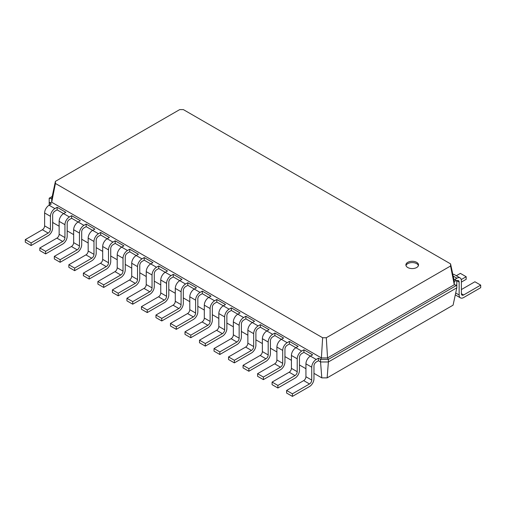 <?xml version="1.0" encoding="UTF-8"?>
<svg xmlns="http://www.w3.org/2000/svg" width="506" height="506" viewBox="0 0 506 506"><rect width="100%" height="100%" fill="white"/><g stroke="black" fill="none" stroke-linecap="round" stroke-linejoin="round"><path stroke-width="0.76" d="M327.142 377.874L328.381 361.967L456.804 287.825L453.085 305.162L327.142 377.874L321.797 377.874L313.973 373.358M305.934 368.716L299.457 364.978M291.418 360.335L284.941 356.597M276.896 351.955L270.419 348.21M262.38 343.568L255.903 339.83M247.864 335.187L241.387 331.449M233.348 326.806L226.871 323.068M218.826 318.426L212.349 314.688M204.31 310.045L197.833 306.307M189.794 301.665L183.317 297.926M175.278 293.284L168.802 289.54M160.756 284.897L154.279 281.159M146.24 276.516L139.764 272.778M131.724 268.136L125.248 264.398M117.209 259.755L110.732 256.017M102.686 251.374L96.21 247.636M88.17 242.994L81.694 239.256M73.655 234.613L67.178 230.869M59.139 226.226L52.915 222.634L52.662 221.457M321.797 377.874L320.564 361.967L318.438 360.74L318.438 358.166L320.564 359.387L321.399 357.938L51.713 202.236L51.713 198.687L55.426 181.35L179.7 109.606L183.362 109.606L450.574 263.879L450.574 265.992L326.3 337.742L322.638 337.742L55.426 183.469L55.426 181.35M456.804 287.825L456.804 285.245L328.381 359.387L328.381 361.967L320.564 361.967L320.564 359.387L328.381 359.387L327.54 357.938L321.399 357.938L322.638 337.742M318.438 360.74L316.206 362.03A3.156 1.822 120 0 0 313.973 365.901L313.973 378.798A6.319 3.65 -60 0 1 309.508 386.533L292.417 396.394L286.611 393.042L286.611 390.468L303.701 380.601A3.156 1.822 120 0 0 305.934 376.73L305.934 363.839A6.319 3.65 -60 0 1 310.399 356.104L303.923 352.359L301.69 353.65A3.156 1.822 120 0 0 299.457 357.521L299.457 370.411A6.319 3.65 -60 0 1 294.992 378.153L277.902 388.013L272.095 384.661L272.095 382.087L289.179 372.22A3.156 1.822 120 0 0 291.418 368.349L291.418 355.459A6.319 3.65 -60 0 1 295.883 347.717L289.407 343.979L287.174 345.269A3.156 1.822 120 0 0 284.941 349.14L284.941 362.03A6.319 3.65 -60 0 1 280.469 369.772L263.386 379.633L257.579 376.281L257.579 373.7L274.663 363.839A3.156 1.822 120 0 0 276.896 359.968L276.896 347.072A6.319 3.65 -60 0 1 281.368 339.336L274.891 335.598L272.652 336.888A3.156 1.822 120 0 0 270.419 340.753L270.419 353.65A6.319 3.65 -60 0 1 265.954 361.385L248.87 371.252L243.063 367.9L243.063 365.319L260.147 355.459A3.156 1.822 120 0 0 262.38 351.588L262.38 338.691A6.319 3.65 -60 0 1 266.845 330.956L260.369 327.218L258.136 328.508A3.156 1.822 120 0 0 255.903 332.372L255.903 345.269A6.319 3.65 -60 0 1 251.438 353.005L234.348 362.872L228.541 359.519L228.541 356.939L245.631 347.072A3.156 1.822 120 0 0 247.864 343.207L247.864 330.31A6.319 3.65 -60 0 1 252.33 322.575L245.853 318.837L243.62 320.127A3.156 1.822 120 0 0 241.387 323.992L241.387 336.888A6.319 3.65 -60 0 1 236.922 344.624L219.832 354.491L214.025 351.139L214.025 348.558L231.109 338.691A3.156 1.822 120 0 0 233.348 334.827L233.348 321.93A6.319 3.65 -60 0 1 237.814 314.194L231.337 310.456L229.104 311.74A3.156 1.822 120 0 0 226.871 315.611L226.871 328.508A6.319 3.65 -60 0 1 222.4 336.243L205.316 346.11L199.509 342.758L199.509 340.177L216.593 330.31A3.156 1.822 120 0 0 218.826 326.446L218.826 313.549A6.319 3.65 -60 0 1 223.298 305.814L216.821 302.069L214.582 303.36A3.156 1.822 120 0 0 212.349 307.231L212.349 320.127A6.319 3.65 -60 0 1 207.884 327.863L190.8 337.723L184.994 334.371L184.994 331.797L202.077 321.93A3.156 1.822 120 0 0 204.31 318.059L204.31 305.169A6.319 3.65 -60 0 1 208.776 297.427L202.299 293.689L200.066 294.979A3.156 1.822 120 0 0 197.833 298.85L197.833 311.74A6.319 3.65 -60 0 1 193.368 319.482L176.284 329.343L170.471 325.99L170.471 323.41L187.562 313.549A3.156 1.822 120 0 0 189.794 309.678L189.794 296.788A6.319 3.65 -60 0 1 194.26 289.046L187.783 285.308L185.55 286.598A3.156 1.822 120 0 0 183.317 290.469L183.317 303.36A6.319 3.65 -60 0 1 178.852 311.101L161.762 320.962L155.956 317.61L155.956 315.029L173.046 305.169A3.156 1.822 120 0 0 175.278 301.298L175.278 288.401A6.319 3.65 -60 0 1 179.744 280.666L173.267 276.927L171.034 278.218A3.156 1.822 120 0 0 168.802 282.082L168.802 294.979A6.319 3.65 -60 0 1 164.33 302.714L147.246 312.581L141.44 309.229L141.44 306.649L158.523 296.788A3.156 1.822 120 0 0 160.756 292.917L160.756 280.02A6.319 3.65 -60 0 1 165.228 272.285L158.751 268.547L156.512 269.837A3.156 1.822 120 0 0 154.279 273.702L154.279 286.598A6.319 3.65 -60 0 1 149.814 294.334L132.73 304.201L126.924 300.849L126.924 298.268L144.008 288.401A3.156 1.822 120 0 0 146.24 284.536L146.24 271.64A6.319 3.65 -60 0 1 150.706 263.904L144.229 260.166L141.996 261.457A3.156 1.822 120 0 0 139.764 265.321L139.764 278.218A6.319 3.65 -60 0 1 135.298 285.953L118.214 295.82L112.402 292.468L112.402 289.887L129.492 280.02A3.156 1.822 120 0 0 131.724 276.156L131.724 263.259A6.319 3.65 -60 0 1 136.19 255.524L129.713 251.786L127.48 253.07A3.156 1.822 120 0 0 125.248 256.94L125.248 269.837A6.319 3.65 -60 0 1 120.782 277.573L103.692 287.44L97.886 284.087L97.886 281.507L114.976 271.64A3.156 1.822 120 0 0 117.209 267.775L117.209 254.879A6.319 3.65 -60 0 1 121.674 247.143L115.197 243.399L112.964 244.689A3.156 1.822 120 0 0 110.732 248.56L110.732 261.457A6.319 3.65 -60 0 1 106.26 269.192L89.176 279.053L83.37 275.7L83.37 273.126L100.454 263.259A3.156 1.822 120 0 0 102.686 259.388L102.686 246.498A6.319 3.65 -60 0 1 107.158 238.756L100.681 235.018L98.442 236.308A3.156 1.822 120 0 0 96.21 240.179L96.21 253.07A6.319 3.65 -60 0 1 91.744 260.811L74.66 270.672L68.854 267.32L68.854 264.739L85.938 254.879A3.156 1.822 120 0 0 88.17 251.008L88.17 238.117A6.319 3.65 -60 0 1 92.636 230.375L86.159 226.637L83.926 227.928A3.156 1.822 120 0 0 81.694 231.799L81.694 244.689A6.319 3.65 -60 0 1 77.228 252.431L60.144 262.291L54.332 258.939L54.332 256.359L71.422 246.498A3.156 1.822 120 0 0 73.655 242.627L73.655 229.73A6.319 3.65 -60 0 1 78.12 221.995L71.643 218.257L69.411 219.547A3.156 1.822 120 0 0 67.178 223.412L67.178 236.308A6.319 3.65 -60 0 1 62.712 244.044L45.622 253.911L39.816 250.559L39.816 247.978L56.906 238.117A3.156 1.822 120 0 0 59.139 234.246L59.139 221.35A6.319 3.65 -60 0 1 63.604 213.614L57.127 209.876L54.895 211.166A3.156 1.822 120 0 0 52.662 215.031L52.662 227.928A6.319 3.65 -60 0 1 48.19 235.663L31.106 245.53L31.106 242.95L48.19 233.083A3.156 1.822 120 0 0 50.429 229.218L50.429 216.321A6.319 3.65 -60 0 1 54.895 208.586L57.127 207.296L57.127 209.876M456.804 280.862L456.912 280.798A3.156 1.822 -60 0 1 458.493 280.64A3.156 1.822 -60 0 1 459.144 282.082L459.144 294.979A6.319 3.65 120 0 0 460.454 297.87A6.319 3.65 120 0 0 463.616 297.56L480.7 287.693L480.7 285.118L463.616 294.979A3.156 1.822 -60 0 1 462.035 295.137A3.156 1.822 -60 0 1 461.383 293.689L461.383 280.798A6.319 3.65 120 0 0 460.074 277.902A6.319 3.65 120 0 0 456.912 278.218L454.679 279.508L456.804 280.729L456.804 285.245L454.287 284.758L327.54 357.938L326.3 337.742M49.196 205.297L49.196 198.207L52.181 196.48M31.106 245.53L25.3 242.178L25.3 239.597L42.384 229.73A3.156 1.822 120 0 0 44.617 225.866L44.617 212.969A6.319 3.65 -60 0 1 49.088 205.234L51.321 203.943L49.196 202.716L51.713 202.236L55.426 183.469M303.923 352.359L303.923 349.785L312.632 354.814L310.399 356.104L316.206 359.456L318.438 358.166M45.622 253.911L45.622 251.33L62.712 241.47A3.156 1.822 120 0 0 64.945 237.599L64.945 224.702A6.319 3.65 -60 0 1 69.411 216.966L63.604 213.614L65.837 212.324L57.127 207.296M289.407 343.979L289.407 341.398L298.116 346.427L295.883 347.717L301.69 351.069L303.923 349.785M71.643 218.257L71.643 215.676L80.353 220.705L78.12 221.995L83.926 225.347L86.159 224.057L86.159 226.637M274.891 335.598L274.891 333.018L283.6 338.046L281.368 339.336L287.174 342.688L289.407 341.398M74.66 270.672L74.66 268.098L91.744 258.231A3.156 1.822 120 0 0 93.977 254.36L93.977 241.47A6.319 3.65 -60 0 1 98.442 233.728L92.636 230.375L94.875 229.085L86.159 224.057M260.369 327.218L260.369 324.637L269.078 329.665L266.845 330.956L272.652 334.308L274.891 333.018M100.681 235.018L100.681 232.444L109.391 237.472L107.158 238.756L112.964 242.115L115.197 240.824L115.197 243.399M245.853 318.837L245.853 316.256L254.562 321.285L252.33 322.575L258.136 325.927L260.369 324.637M103.692 287.44L103.692 284.859L120.782 274.992A3.156 1.822 120 0 0 123.015 271.127L123.015 258.231A6.319 3.65 -60 0 1 127.48 250.495L121.674 247.143L123.907 245.853L115.197 240.824M231.337 310.456L231.337 307.876L240.046 312.904L237.814 314.194L243.62 317.547L245.853 316.256M129.713 251.786L129.713 249.205L138.423 254.233L136.19 255.524L141.996 258.876L144.229 257.586L144.229 260.166M216.821 302.069L216.821 299.495L225.531 304.523L223.298 305.814L229.104 309.166L231.337 307.876M132.73 304.201L132.73 301.62L149.814 291.76A3.156 1.822 120 0 0 152.047 287.889L152.047 274.992A6.319 3.65 -60 0 1 156.512 267.257L150.706 263.904L152.939 262.614L144.229 257.586M202.299 293.689L202.299 291.114L211.008 296.143L208.776 297.427L214.582 300.785L216.821 299.495M158.751 268.547L158.751 265.966L167.461 270.995L165.228 272.285L171.034 275.637L173.267 274.347L173.267 276.927M187.783 285.308L187.783 282.727L196.492 287.756L194.26 289.046L200.066 292.398L202.299 291.114M161.762 320.962L161.762 318.382L178.852 308.521A3.156 1.822 120 0 0 181.085 304.65L181.085 291.753A6.319 3.65 -60 0 1 185.55 284.018L179.744 280.666L181.977 279.375L173.267 274.347M456.804 280.729L454.287 281.216L454.287 284.758L450.574 265.992M480.7 285.118L474.894 281.766L461.383 289.565M460.074 277.902L454.268 274.549A6.319 3.65 120 0 0 452.8 274.271M461.383 282.089L466.184 279.312L466.184 276.731L461.238 279.59M466.184 276.731L460.378 273.379L456.304 275.732M451.668 268.964L451.548 268.42M292.417 396.394L292.417 393.82L309.508 383.953A3.156 1.822 120 0 0 311.74 380.088L311.74 367.192A6.319 3.65 -60 0 1 316.206 359.456M277.902 388.013L277.902 385.439L294.992 375.572A3.156 1.822 120 0 0 297.224 371.701L297.224 358.811A6.319 3.65 -60 0 1 301.69 351.069M69.411 216.966L71.643 215.676M263.386 379.633L263.386 377.052L280.469 367.192A3.156 1.822 120 0 0 282.702 363.321L282.702 350.43A6.319 3.65 -60 0 1 287.174 342.688M60.144 262.291L60.144 259.711L77.228 249.85A3.156 1.822 120 0 0 79.461 245.979L79.461 233.083A6.319 3.65 -60 0 1 83.926 225.347M248.87 371.252L248.87 368.672L265.954 358.811A3.156 1.822 120 0 0 268.186 354.94L268.186 342.043A6.319 3.65 -60 0 1 272.652 334.308M98.442 233.728L100.681 232.444M234.348 362.872L234.348 360.291L251.438 350.43A3.156 1.822 120 0 0 253.67 346.559L253.67 333.663A6.319 3.65 -60 0 1 258.136 325.927M89.176 279.053L89.176 276.478L106.26 266.611A3.156 1.822 120 0 0 108.499 262.74L108.499 249.85A6.319 3.65 -60 0 1 112.964 242.115M219.832 354.491L219.832 351.91L236.922 342.043A3.156 1.822 120 0 0 239.155 338.179L239.155 325.282A6.319 3.65 -60 0 1 243.62 317.547M127.48 250.495L129.713 249.205M205.316 346.11L205.316 343.53L222.4 333.663A3.156 1.822 120 0 0 224.632 329.798L224.632 316.901A6.319 3.65 -60 0 1 229.104 309.166M118.214 295.82L118.214 293.24L135.298 283.373A3.156 1.822 120 0 0 137.531 279.508L137.531 266.611A6.319 3.65 -60 0 1 141.996 258.876M190.8 337.723L190.8 335.149L207.884 325.282A3.156 1.822 120 0 0 210.116 321.411L210.116 308.521A6.319 3.65 -60 0 1 214.582 300.785M156.512 267.257L158.751 265.966M176.284 329.343L176.284 326.768L193.368 316.901A3.156 1.822 120 0 0 195.601 313.031L195.601 300.14A6.319 3.65 -60 0 1 200.066 292.398M147.246 312.581L147.246 310.001L164.33 300.14A3.156 1.822 120 0 0 166.563 296.269L166.563 283.373A6.319 3.65 -60 0 1 171.034 275.637M185.55 284.018L187.783 282.727M49.196 198.207L51.713 198.687M454.287 281.216L450.574 263.879M292.417 393.82L286.611 390.468M31.106 242.95L25.3 239.597M277.902 385.439L272.095 382.087M45.622 251.33L39.816 247.978M263.386 377.052L257.579 373.7M60.144 259.711L54.332 256.359M248.87 368.672L243.063 365.319M74.66 268.098L68.854 264.739M234.348 360.291L228.541 356.939M89.176 276.478L83.37 273.126M219.832 351.91L214.025 348.558M103.692 284.859L97.886 281.507M205.316 343.53L199.509 340.177M118.214 293.24L112.402 289.887M190.8 335.149L184.994 331.797M132.73 301.62L126.924 298.268M176.284 326.768L170.471 323.41M147.246 310.001L141.44 306.649M161.762 318.382L155.956 315.029M407.741 262.355A6.319 3.65 0 0 0 405.888 264.935A6.319 3.65 0 0 0 412.207 268.585A6.319 3.65 0 0 0 418.525 264.935A6.319 3.65 0 0 0 414.623 261.564A6.319 3.65 0 0 0 407.741 262.355M418.424 265.58A6.319 3.65 0 0 0 414.098 262.747A6.319 3.65 0 0 0 407.741 263.645A6.319 3.65 0 0 0 405.989 265.58M456.912 280.798L459.144 282.082M453.186 276.067L456.912 278.218M461.383 293.689L463.616 294.979M455.697 292.987L459.144 294.979M311.74 367.192L305.934 363.839M311.74 380.088L305.934 376.73M309.508 383.953L303.701 380.601M54.895 208.586L49.088 205.234M50.429 216.321L44.617 212.969M50.429 229.218L44.617 225.866M48.19 233.083L42.384 229.73M297.224 358.811L291.418 355.459M297.224 371.701L291.418 368.349M294.992 375.572L289.179 372.22M64.945 224.702L59.139 221.35M64.945 237.599L59.139 234.246M62.712 241.47L56.906 238.117M282.702 350.43L276.896 347.072M282.702 363.321L276.896 359.968M280.469 367.192L274.663 363.839M79.461 233.083L73.655 229.73M79.461 245.979L73.655 242.627M77.228 249.85L71.422 246.498M268.186 342.043L262.38 338.691M268.186 354.94L262.38 351.588M265.954 358.811L260.147 355.459M93.977 241.47L88.17 238.117M93.977 254.36L88.17 251.008M91.744 258.231L85.938 254.879M253.67 333.663L247.864 330.31M253.67 346.559L247.864 343.207M251.438 350.43L245.631 347.072M108.499 249.85L102.686 246.498M108.499 262.74L102.686 259.388M106.26 266.611L100.454 263.259M239.155 325.282L233.348 321.93M239.155 338.179L233.348 334.827M236.922 342.043L231.109 338.691M123.015 258.231L117.209 254.879M123.015 271.127L117.209 267.775M120.782 274.992L114.976 271.64M224.632 316.901L218.826 313.549M224.632 329.798L218.826 326.446M222.4 333.663L216.593 330.31M137.531 266.611L131.724 263.259M137.531 279.508L131.724 276.156M135.298 283.373L129.492 280.02M210.116 308.521L204.31 305.169M210.116 321.411L204.31 318.059M207.884 325.282L202.077 321.93M152.047 274.992L146.24 271.64M152.047 287.889L146.24 284.536M149.814 291.76L144.008 288.401M195.601 300.14L189.794 296.788M195.601 313.031L189.794 309.678M193.368 316.901L187.562 313.549M166.563 283.373L160.756 280.02M166.563 296.269L160.756 292.917M164.33 300.14L158.523 296.788M181.085 291.753L175.278 288.401M181.085 304.65L175.278 301.298M178.852 308.521L173.046 305.169M460.454 297.87L455.286 294.89"/></g></svg>
